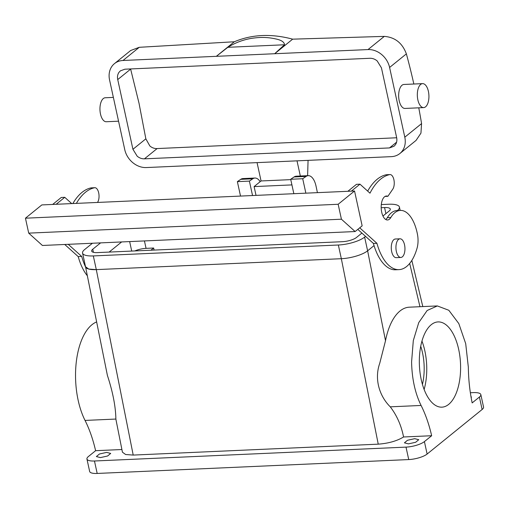 <?xml version="1.0" encoding="UTF-8"?>
<svg xmlns="http://www.w3.org/2000/svg" width="509" height="509" viewBox="0 0 509 509"><rect width="100%" height="100%" fill="white"/><g stroke="black" fill="none" stroke-linecap="round" stroke-linejoin="round"><path stroke-width="0.76" d="M421.967 341.094A42.667 20.576 -92.6 0 1 426.72 371.837A42.667 20.576 -92.6 0 1 424.124 389.493M420.733 346.292A37.329 18 -92.6 0 1 424.15 371.112A37.329 18 -92.6 0 1 422.432 384.422M460.562 370.329A42.667 20.576 -92.6 0 1 441.863 407.162A42.667 20.576 -92.6 0 1 419.365 358.75A42.667 20.576 -92.6 0 1 438.064 321.917A42.667 20.576 -92.6 0 1 460.562 370.329M470.361 392.744L473.3 392.611A13.997 4.117 167.7 0 1 480.833 394.602A13.997 4.117 167.7 0 1 479.408 397.039L472.161 402.912C469.775 391.357 468.496 379.447 468.337 367.186L465.703 343.658L458.819 323.584L448.817 310.274L437.352 305.934L427.159 310.49L418.754 322.598L413.308 340.572L411.59 361.893C411.934 378.702 415.102 393.222 421.089 405.457C425.524 414.262 429.042 424.353 431.657 435.729L424.411 441.596A13.997 4.117 -12.3 0 1 406.01 447.118L94.47 460.995A13.997 4.117 -12.3 0 1 86.937 459.003A13.997 4.117 -12.3 0 1 88.362 456.567L95.609 450.694L121.905 449.523M480.833 394.602L483.55 407.054A13.997 4.117 167.7 0 1 482.125 409.49L427.121 454.047L424.411 441.596M437.352 305.934L409.351 307.181A58.662 28.288 87.4 0 0 385.51 340.725L367.619 250.81L374.045 245.605L367.619 250.816L364.629 237.118L365.551 236.373M378.238 444.16L341.335 258.706L96.303 269.617L133.205 455.078L378.238 444.16C388.482 443.396 396.918 440.998 403.567 436.976C401.289 425.46 396.855 415.414 390.263 406.831C379.447 396.142 374.115 379.167 379.733 363.311L385.51 340.725M403.567 436.976L431.657 435.729M133.205 455.078L125.628 454.512L122.44 452.196L116.192 420.79M107.622 455.994L100.407 457.597L96.366 456.56L99.446 453.996L106.661 452.393L110.695 453.43L107.622 455.994M415.668 442.27L408.453 443.873L404.413 442.836L407.486 440.272L414.701 438.669L418.742 439.712L415.668 442.27M86.937 459.003L89.648 471.455A13.997 4.117 167.7 0 0 97.181 473.446L408.727 459.57A13.997 4.117 -12.3 0 0 427.121 454.047M470.952 396.505L471.404 397.052L471.181 397.796M92.428 243.245L84.589 249.595A19.997 5.879 -12.3 0 0 82.553 253.075L85.537 266.773A19.997 5.879 -12.3 0 0 96.303 269.617L88.725 269.057L85.537 266.741M121.645 241.947L109.13 252.082L121.645 241.947M144.435 240.929L146.058 248.36L153.642 248.023L154.087 250.084M95.609 450.694A93.325 45.002 87.4 0 0 85.041 420.428L115.874 419.053C115.67 406.615 112.845 392.076 107.405 375.438L85.557 266.837M96.525 321.974A58.662 28.288 87.4 0 0 75.542 376.857A58.662 28.288 87.4 0 0 85.041 420.428M115.874 419.053L116.154 420.606M293.846 193.7L290.696 179.263L302.715 178.729L305.864 193.166M290.696 179.263L294.068 176.96A16.002 7.718 -92.6 0 1 296.244 176.197L308.263 175.662A16.002 7.718 87.4 0 0 306.087 176.426L302.715 178.729M317.419 192.65A399.972 192.879 87.4 0 0 316 185.976A16.002 7.718 87.4 0 0 308.263 175.662M240.522 196.073L237.372 181.637L249.391 181.102L252.54 195.539M260.15 181.694A16.002 7.718 87.4 0 0 254.939 178.035A16.002 7.718 87.4 0 0 252.763 178.799L249.391 181.102M146.058 248.36A10.664 3.137 -12.3 0 0 134.866 250.937M150.925 250.224L153.642 248.023M237.372 181.637L240.744 179.34L252.763 178.799M254.939 178.035L242.92 178.57A16.002 7.718 87.4 0 0 240.744 179.34M347.87 191.289L356.465 184.328L359.965 184.169L369.986 193.185A74.664 36.005 87.4 0 1 389.729 174.606A7.998 3.856 87.4 0 1 390.028 174.568A7.998 3.856 87.4 0 1 393.985 180.154A7.998 3.856 87.4 0 1 392.757 189.202L387.877 196.309L385.052 196.429M390.028 174.568L386.528 174.721A7.998 3.856 87.4 0 0 386.223 174.759A74.664 36.005 87.4 0 0 367.676 191.104M385.739 219.494A12 5.784 87.4 0 0 387.324 217.68L390.823 217.521A12 5.784 87.4 0 1 387.514 219.983A12 5.784 87.4 0 1 386.089 219.678A12 5.784 87.4 0 1 381.177 206.775A12 5.784 87.4 0 1 386.446 196.003A12 5.784 87.4 0 1 387.877 196.309M398.986 269.63L395.487 269.783A47.999 23.147 87.4 0 1 373.409 243.448L376.914 243.296A47.999 23.147 87.4 0 0 398.986 269.63A47.999 23.147 87.4 0 0 417.043 248.258A16.002 7.718 87.4 0 0 417.501 234.554A34.663 16.714 87.4 0 0 400.379 210.414L396.874 210.573A34.663 16.714 87.4 0 0 387.324 217.68M373.409 243.448L357.789 229.387M297.014 160.844L300.323 176.012M308.066 160.354L307.614 175.688M257.064 162.625L261.06 180.956L254.106 186.593L256.021 195.38M64.738 244.479L78.201 256.6L81.701 256.441L68.238 244.32M81.701 256.441A47.999 23.147 87.4 0 0 85.607 267.091M72.87 203.543A74.664 36.005 87.4 0 1 91.016 187.91A7.998 3.856 87.4 0 1 91.321 187.872L94.82 187.713A7.998 3.856 87.4 0 1 98.778 193.299A7.998 3.856 87.4 0 1 97.55 202.347L97.486 202.442M94.82 187.713A7.998 3.856 87.4 0 0 94.515 187.757A74.664 36.005 87.4 0 0 76.375 203.384M56.162 204.287L64.758 197.32L71.724 203.594M354.544 190.996L362.147 225.856L355.123 231.544L341.418 219.207L338.161 204.268L354.544 190.996L41.833 204.923L25.45 218.196L338.161 204.268M351.369 191.136L359.965 184.169M400.379 210.414A34.663 16.714 87.4 0 0 390.823 217.521M376.914 243.296L359.723 227.822M290.779 179.632L261.06 180.956M254.106 186.593L291.924 184.901M146.338 167.556L391.37 156.645A19.997 16.504 -129 0 0 399.889 153.508A19.997 16.504 -129 0 0 404.801 137.188L389.601 67.462A19.997 16.504 51 0 0 368.026 49.57L122.993 60.482A19.997 16.504 51 0 0 114.474 63.619A19.997 16.504 51 0 0 109.562 79.938L124.762 149.659A19.997 16.504 51 0 0 146.338 167.556M78.201 256.6A47.999 23.147 87.4 0 0 87.325 275.744M52.662 204.44L61.258 197.473L64.758 197.32M25.45 218.196L28.708 233.135L42.412 245.472L355.123 231.544M400.029 238.804L395.359 239.007A9.334 4.498 87.4 0 0 391.275 247.069A9.334 4.498 87.4 0 0 396.193 257.656L400.863 257.452A9.334 4.498 -92.6 0 1 395.938 246.859A9.334 4.498 -92.6 0 1 400.029 238.804A9.334 4.498 -92.6 0 1 404.948 249.391A9.334 4.498 -92.6 0 1 400.863 257.452M399.889 153.508L416.063 140.408L420.949 133.135L421.579 123.598L404.801 137.188M418.767 107.819A394.634 190.302 -92.6 0 1 421.579 123.598M198.402 65.922L369.928 58.28C372.499 58.211 374.91 59.082 377.163 60.908L381.432 67.831L396.638 137.551C397.192 140.287 396.791 142.673 395.436 144.715L394.017 146.255L389.474 147.928L144.435 158.84C141.865 158.916 139.453 158.044 137.201 156.218L132.932 149.296L117.732 79.576C117.172 76.84 117.573 74.448 118.928 72.412L120.347 70.872L124.89 69.199L198.402 65.922M28.708 233.135L341.418 219.207M114.474 63.619L130.648 50.518L139.262 47.305L234.318 41.763C251.93 34.351 271.373 33.486 292.656 39.161L384.295 36.387C395.003 37.221 402.364 43.049 406.373 53.878A394.634 190.302 -92.6 0 1 413.849 84.017M423.66 107.603L404.992 108.436A12 5.784 -92.6 0 1 399.4 101.584A12 5.784 -92.6 0 1 399.788 88.661A12 5.784 -92.6 0 1 403.923 84.462L422.591 83.629A12 5.784 87.4 0 0 418.455 87.828A12 5.784 87.4 0 0 418.067 100.75A12 5.784 87.4 0 0 423.66 107.603A12 5.784 87.4 0 0 427.795 103.403A12 5.784 87.4 0 0 428.184 90.481A12 5.784 87.4 0 0 422.591 83.629M284.499 44.773L227.841 47.299C236.481 41.992 245.631 38.849 255.283 37.87C262.281 37.081 268.994 37.418 275.42 38.875C281.299 40.046 284.327 42.012 284.499 44.773L274.682 53.725L292.656 39.161M227.841 47.299L216.338 56.327L234.318 41.763M130.603 68.944L139.04 103.327L145.848 138.83L149.85 145.968C152.051 147.833 154.475 148.698 157.122 148.564L396.683 137.767M113.367 97.404L105.217 97.766A12 5.784 87.4 0 0 101.081 101.965A12 5.784 87.4 0 0 100.693 114.888A12 5.784 87.4 0 0 106.279 121.74L118.559 121.193M100.597 242.882L92.759 249.232A10.664 3.137 -12.3 0 0 91.671 251.09A10.664 3.137 -12.3 0 0 97.41 252.604L342.449 241.692A10.664 3.137 -12.3 0 0 356.465 237.487L361.893 233.084M381.317 204.573L388.672 204.243A19.997 5.879 -12.3 0 1 399.431 207.093A19.997 5.879 -12.3 0 1 397.434 210.548M381.184 207.717L384.575 207.564A10.664 3.137 -12.3 0 1 390.314 209.084A10.664 3.137 -12.3 0 1 389.226 210.942L382.953 216.02M367.619 250.816A19.997 5.879 -12.3 0 1 341.335 258.706L96.303 269.617L93.319 255.925A19.997 5.879 -12.3 0 1 82.553 253.075M341.335 258.706L338.351 245.007L93.319 255.925M338.351 245.007A19.997 5.879 -12.3 0 0 364.629 237.118M479.408 397.039L482.125 409.49M390.263 406.831L421.089 405.457M408.727 459.57L406.01 447.118M419.963 306.704L409.681 263.427M97.181 473.446L94.47 460.995M131.716 251.077L129.649 241.584M294.068 176.96L306.087 176.426M386.223 174.759L389.729 174.606M91.016 187.91L94.515 187.757M406.373 53.878L389.601 67.462M139.262 47.305L122.993 60.482M384.295 36.387L368.026 49.57M396.594 142.157L389.474 147.928M157.122 148.564L144.435 158.84M145.848 138.83L132.932 149.296M130.648 69.109L117.732 79.576M92.759 249.232L93.433 252.324M385.898 213.64L384.575 207.564M422.801 306.583L411.832 260.417M400.157 210.427L399.431 207.093"/></g></svg>
